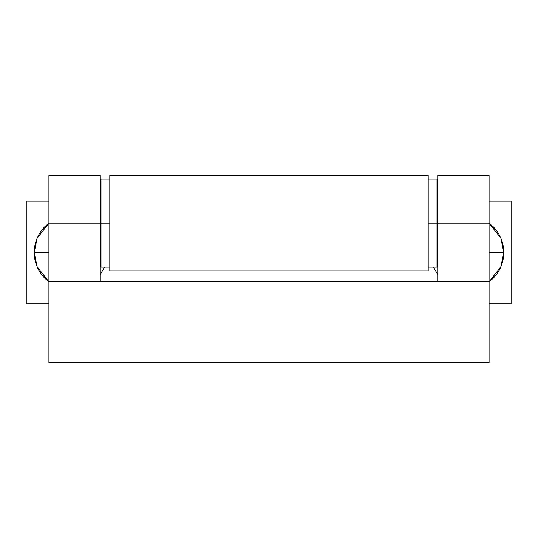 <?xml version="1.0" encoding="UTF-8"?>
<svg xmlns="http://www.w3.org/2000/svg" width="538" height="538" viewBox="0 0 538 538"><rect width="100%" height="100%" fill="white"/><g stroke="black" fill="none" stroke-linecap="round" stroke-linejoin="round"><path stroke-width="0.81" d="M109.799 223.149L100.996 223.149L100.996 267.164L100.996 179.127L100.996 223.149L109.799 223.149M100.263 175.462L100.263 223.149L100.996 223.149L100.263 223.149L100.263 198.939L100.263 247.359L100.263 175.462L48.911 175.462L48.911 223.149L100.263 223.149L48.911 223.149L48.911 281.838L100.263 281.838L100.263 223.149L100.263 281.838L48.911 281.838L48.911 362.538L489.089 362.538L48.911 362.538L48.911 281.838L44.984 278.428C41.54 274.992 38.891 271.024 37.028 266.532C35.165 262.04 34.237 257.359 34.237 252.497L37.055 238.388L48.911 223.149L48.911 281.838L37.055 266.599L34.237 252.497C34.237 247.628 35.165 242.947 37.028 238.455C38.891 233.963 41.54 229.995 44.984 226.559L48.911 223.142L48.911 175.462M489.089 362.538L489.089 281.838L100.263 281.838L489.089 281.838L489.089 175.462L489.089 223.149L437.737 223.149L489.089 223.149L489.089 362.538M437.737 175.462L437.737 281.838L437.737 223.149L437.004 223.149L437.737 223.149L437.737 175.462L489.089 175.462M489.089 252.497L503.763 252.497L500.945 266.599L489.089 281.838L493.016 278.428C496.46 274.992 499.109 271.024 500.972 266.532C502.835 262.04 503.763 257.359 503.763 252.497L489.089 252.497M437.737 274.501L433.46 267.164L437.737 274.514M437.004 252.497L437.737 252.497L437.004 252.497M48.911 252.497L34.237 252.497L48.911 252.497M100.996 252.497L100.263 252.497L100.996 252.497M48.911 201.138L26.9 201.138L26.9 303.849L48.911 303.849L26.9 303.849L26.9 201.138L48.911 201.138M489.089 303.849L511.1 303.849L511.1 201.138L489.089 201.138L511.1 201.138L511.1 303.849L489.089 303.849M104.54 267.164L100.263 274.514L104.54 267.164M489.089 223.142L493.016 226.559C496.46 229.995 499.109 233.963 500.972 238.455C502.835 242.947 503.763 247.628 503.763 252.497L500.945 238.388L489.089 223.149M428.201 175.489L428.201 270.836L109.799 270.836L428.201 270.836L428.201 175.462L109.799 175.462L109.799 270.836L109.799 175.489M437.004 267.164L437.004 223.149L428.201 223.149L437.004 223.149L437.004 267.164L428.201 267.164M437.004 179.127L437.004 223.149L437.004 179.127L428.201 179.127M109.799 267.164L100.996 267.164M109.799 179.127L100.996 179.127M437.737 246.989L437.004 246.989M100.996 246.989L100.263 246.989M437.737 199.302L437.004 199.302M100.996 199.302L100.263 199.302"/></g></svg>
